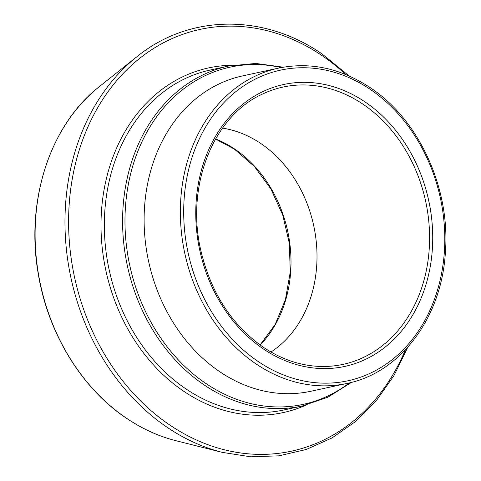 <?xml version="1.0" encoding="UTF-8"?>
<svg xmlns="http://www.w3.org/2000/svg" width="481" height="481" viewBox="0 0 481 481"><rect width="100%" height="100%" fill="white"/><g stroke="black" fill="none" stroke-linecap="round" stroke-linejoin="round"><path stroke-width="0.72" d="M222.523 128.12A119.949 97.415 -102.2 0 1 260.798 143.506A119.949 97.415 -102.2 0 1 316.841 249.453A119.949 97.415 -102.2 0 1 270.971 352.014M126.593 418.29A195.238 158.562 77.8 0 0 175.998 440.722C158.682 436.345 142.16 428.842 126.419 418.217C81.89 388.486 48.431 334.006 38.486 275.156C25.036 201.93 49.777 125.09 99.369 86.61A195.238 158.562 77.8 0 0 126.593 418.29M345.851 74.567A215.777 175.24 77.8 0 0 321.969 55.556A215.777 175.24 77.8 0 0 85.774 131.938A215.777 175.24 77.8 0 0 169.709 424.97A215.777 175.24 77.8 0 0 405.411 349.783M175.998 440.722L222.36 452.387A218.091 177.122 -102.2 0 1 167.172 427.326A218.091 177.122 -102.2 0 1 136.754 56.824L99.369 86.61M210.419 69.979A173.924 141.246 77.8 0 0 104.942 209.367A173.924 141.246 77.8 0 0 185.846 388.846A173.924 141.246 77.8 0 0 283.994 409.956L302.236 406.006A173.924 141.246 -102.2 0 1 204.082 384.896A173.924 141.246 -102.2 0 1 123.178 205.423A173.924 141.246 -102.2 0 1 228.661 66.029L210.419 69.979M305.916 405.146A176.323 143.194 -102.2 0 1 183.634 391.197A176.323 143.194 -102.2 0 1 103.223 194.967A176.323 143.194 -102.2 0 1 232.365 65.29M281.157 67.587A172.523 140.109 77.8 0 0 130.225 175.511A172.523 140.109 77.8 0 0 205.82 383.429A172.523 140.109 77.8 0 0 349.392 382.888M258.171 361.502A158.928 129.07 77.8 0 0 432.142 305.243A158.928 129.07 77.8 0 0 370.322 89.412A158.928 129.07 77.8 0 0 196.35 145.671A158.928 129.07 77.8 0 0 258.171 361.502M346.999 383.435A161.327 131.018 -102.2 0 1 255.958 363.852A161.327 131.018 -102.2 0 1 180.91 197.372A161.327 131.018 -102.2 0 1 278.752 68.074L242.514 75.92A161.327 131.018 -102.2 0 0 144.673 205.219A161.327 131.018 -102.2 0 0 219.721 371.693A161.327 131.018 -102.2 0 0 310.762 391.275L346.999 383.435C400.264 372.841 441.51 317.881 445.358 252.778C450.613 188.859 419.318 119.949 370.298 87.722C340.837 68.242 310.323 61.694 278.752 68.074M215.578 138.931A119.949 97.415 -102.2 0 1 234.806 149.134A119.949 97.415 -102.2 0 1 260.179 345.033M321.837 366.486A141.859 115.212 77.8 0 0 427.615 263.36A141.859 115.212 77.8 0 0 363.107 104.281A141.859 115.212 77.8 0 0 262.854 93.909C213.528 115.65 185.57 185.347 200.787 250.27C210.708 292.52 231.559 324.843 263.329 347.24C281.938 359.698 301.443 366.113 321.837 366.486M365.133 101.99A144.24 117.142 -102.2 0 1 421.248 297.865A144.24 117.142 -102.2 0 1 263.354 348.929A144.24 117.142 -102.2 0 1 207.245 153.048A144.24 117.142 -102.2 0 1 365.133 101.99M222.36 452.387L250.715 456.806L278.926 455.832L306.277 449.476L332.082 437.908L355.687 421.422L376.515 400.426L394.035 375.463L407.828 347.144M349.146 75.968L321.951 53.866C263.191 13.191 188.805 14.346 136.754 56.824M302.236 406.006L328.024 397.144L351.503 382.353M260.077 344.961L275.144 324.495L285.407 299.741L290.247 272.156L289.346 243.362L282.756 215.055L270.869 188.919L254.389 166.48L234.307 149.068L215.512 139.045M283.297 67.196L255.808 63.432L228.661 66.029"/></g></svg>
